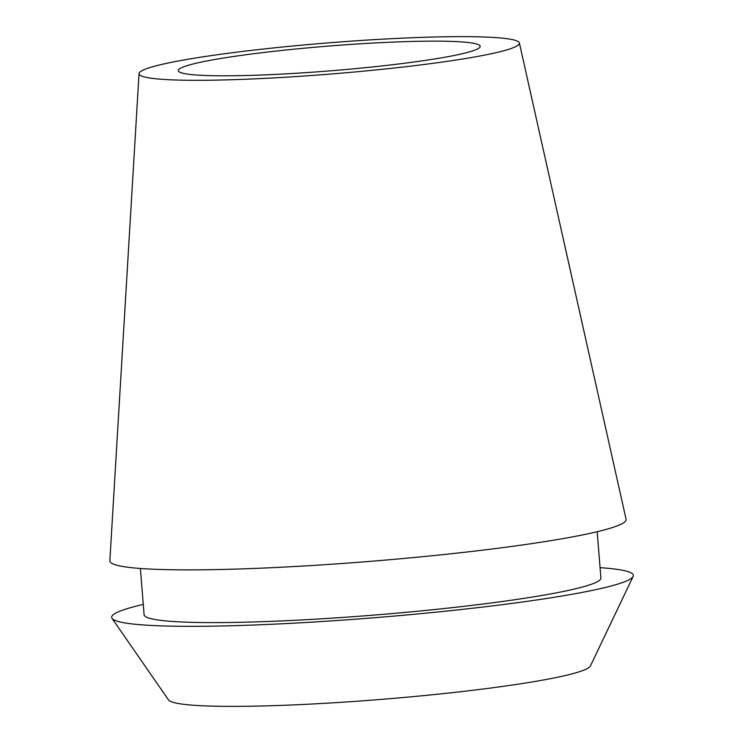 <?xml version="1.0" encoding="UTF-8"?>
<svg xmlns="http://www.w3.org/2000/svg" width="743" height="743" viewBox="0 0 743 743"><rect width="100%" height="100%" fill="white"/><g stroke="black" fill="none" stroke-linecap="round" stroke-linejoin="round"><path stroke-width="1.11" d="M185.546 73.78A151.451 12.408 -4.6 0 0 353.166 68.858A151.451 12.408 -4.6 0 0 480.182 46.335A151.451 12.408 -4.6 0 0 472.901 43.178A151.451 12.408 -4.6 0 0 305.271 48.1A151.451 12.408 -4.6 0 0 178.264 70.622A151.451 12.408 -4.6 0 0 185.546 73.78M112.017 618.352L168.522 699.915A211.866 17.358 -4.6 0 0 178.404 703.528A211.866 17.358 -4.6 0 0 407.944 697.101A211.866 17.358 -4.6 0 0 590.406 665.969L633.147 576.419A261.703 21.445 175.4 0 1 407.758 614.87A261.703 21.445 175.4 0 1 124.23 622.81A261.703 21.445 175.4 0 1 112.017 618.352A261.703 21.445 175.4 0 1 143.269 604.421M600.065 567.671A261.703 21.445 175.4 0 1 620.767 569.927A261.703 21.445 175.4 0 1 633.147 576.419M140.381 568.469L144.105 614.749A229.132 18.779 -4.6 0 0 155.129 619.523A229.132 18.779 -4.6 0 0 408.734 612.074A229.132 18.779 -4.6 0 0 600.901 577.998L597.177 531.719M139.034 73.603L109.853 560.761A258.963 21.222 -4.6 0 0 122.316 566.407A258.963 21.222 -4.6 0 0 410.405 557.854A258.963 21.222 -4.6 0 0 626.07 519.227L519.385 43.001A190.802 15.631 175.4 0 1 360.476 71.449A190.802 15.631 175.4 0 1 148.21 77.755A190.802 15.631 175.4 0 1 139.034 73.603A190.802 15.631 175.4 0 1 300.135 45.304A190.802 15.631 175.4 0 1 510.227 39.203A190.802 15.631 175.4 0 1 519.385 43.001"/></g></svg>

